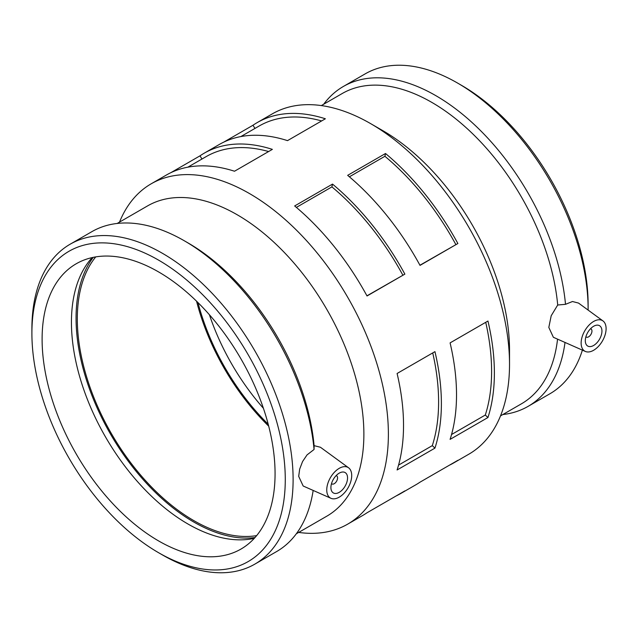 <?xml version="1.0" encoding="UTF-8"?>
<svg xmlns="http://www.w3.org/2000/svg" width="638" height="638" viewBox="0 0 638 638"><rect width="100%" height="100%" fill="white"/><g stroke="black" fill="none" stroke-linecap="round" stroke-linejoin="round"><path stroke-width="0.96" d="M298.68 532.419A196.496 113.444 -120 0 0 347.686 524.141L362.831 515.4A196.496 113.444 -120 0 0 367.025 512.761L404.875 490.901A196.496 113.444 60 0 1 400.688 493.541A196.496 113.444 60 0 1 396.31 495.854M400.688 493.541L415.824 484.8A196.496 113.444 -120 0 0 420.019 482.161L457.877 460.309A196.496 113.444 60 0 1 453.682 462.941A196.496 113.444 60 0 1 449.304 465.254M170.721 172.746L199.997 155.839A196.496 113.444 60 0 1 204.192 153.2A196.496 113.444 60 0 1 272.37 149.372L234.513 171.231A196.496 113.444 -120 0 0 166.335 175.059L151.198 183.8A196.496 113.444 -120 0 0 119.513 222.104M268.614 151.541A192.564 111.179 -120 0 0 206.162 156.605L187.851 167.172M199.997 155.839L201.951 159.029M223.715 142.146L252.999 125.239A196.496 113.444 60 0 1 257.194 122.6A196.496 113.444 60 0 1 325.364 118.78L287.507 140.631A196.496 113.444 -120 0 0 219.336 144.459L204.192 153.2M321.608 120.941A192.564 111.179 -120 0 0 259.156 126.005L240.853 136.572M252.999 125.239L254.953 128.437M404.875 274.125L367.025 295.976A196.496 113.444 -120 0 0 294.66 205.954L332.51 184.095A196.496 113.444 60 0 1 404.875 274.125L366.938 295.833M402.833 275.106A192.564 111.179 -120 0 0 331.912 186.886L296.375 207.398M332.51 184.095L331.912 186.886M457.877 243.525L420.019 265.384A196.496 113.444 -120 0 0 347.654 175.354L385.511 153.503A196.496 113.444 60 0 1 457.877 243.525L419.94 265.233M455.827 244.514A192.564 111.179 -120 0 0 384.905 156.286L349.377 176.806M385.511 153.503L384.905 156.286M434.949 448.123L397.099 469.975A196.496 113.444 -120 0 0 403.527 425.442A196.496 113.444 -120 0 0 397.099 373.485L434.949 351.634A196.496 113.444 60 0 1 441.384 403.591A196.496 113.444 60 0 1 434.949 448.123L432.301 445.627L398.551 465.11M432.301 445.627A192.564 111.179 -120 0 0 432.731 352.918M487.95 417.523L450.093 439.375A196.496 113.444 -120 0 0 456.521 394.85A196.496 113.444 -120 0 0 450.093 342.893L487.95 321.034A196.496 113.444 60 0 1 494.378 372.991A196.496 113.444 60 0 1 487.95 417.523L485.303 415.027L451.552 434.51M485.303 415.027A192.564 111.179 -120 0 0 485.725 322.318M336.138 475.605A4.705 2.719 -60 0 1 336.593 475.781A4.705 2.719 -60 0 1 337.566 477.934A4.705 2.719 -60 0 1 335.508 482.671A4.705 2.719 -60 0 1 331.888 483.931A4.705 2.719 -60 0 1 331.505 483.628M347.55 477.934A11.763 6.795 -60 0 1 342.415 489.777A11.763 6.795 -60 0 1 333.347 492.927A11.763 6.795 -60 0 1 333.347 479.345A11.763 6.795 -60 0 1 345.11 472.551A11.763 6.795 -60 0 1 347.55 477.934M590.525 328.737A4.705 2.719 -60 0 1 590.979 328.913A4.705 2.719 -60 0 1 590.979 334.344A4.705 2.719 -60 0 1 586.274 337.063A4.705 2.719 -60 0 1 585.899 336.76M585.301 340.676A11.763 6.795 -60 0 1 590.437 328.833A11.763 6.795 -60 0 1 599.505 325.683A11.763 6.795 -60 0 1 599.505 339.264A11.763 6.795 -60 0 1 587.734 346.059A11.763 6.795 -60 0 1 585.301 340.676M606.1 328.666A17.649 10.192 -60 0 1 598.747 346.043A17.649 10.192 -60 0 1 585.357 351.442A17.649 10.192 -60 0 1 589.177 324.965A17.649 10.192 -60 0 1 602.974 320.93A17.649 10.192 -60 0 1 606.1 328.666M343.675 466.713A17.649 10.192 120 0 0 326.752 489.944A17.649 10.192 120 0 0 330.97 498.31A17.649 10.192 120 0 0 348.053 487.839A17.649 10.192 120 0 0 348.587 467.798A17.649 10.192 120 0 0 343.675 466.713M330.97 498.31L303.17 486.004L298.688 476.347L299.677 469.097L302.564 461.545L307.045 454.894L314.063 449.487L314.103 445.659L320.435 447.254L348.587 467.798M158.583 552.707L162.507 554.972A184.709 106.642 -120 0 0 254.857 564.12A184.709 106.642 -120 0 0 293.113 479.569A184.709 106.642 -120 0 0 212.486 293.687A184.709 106.642 -120 0 0 70.156 244.202A184.709 106.642 -120 0 0 31.9 328.753L31.9 333.283A179.166 103.444 -120 0 0 158.583 552.707A179.166 103.444 -120 0 0 285.274 479.569A179.166 103.444 -120 0 0 158.591 260.137A179.166 103.444 -120 0 0 31.9 333.283M314.063 449.487A184.709 106.642 -120 0 0 184.294 240.773A184.709 106.642 -120 0 0 91.936 231.626L70.156 244.202M254.857 564.12L276.637 551.543A184.709 106.642 -120 0 0 313.17 490.431M275.066 473.675A164.724 95.102 -120 0 0 203.163 307.899A164.724 95.102 -120 0 0 76.225 263.765A164.724 95.102 -120 0 0 76.225 453.977A164.724 95.102 -120 0 0 240.949 549.079A164.724 95.102 -120 0 0 275.066 473.675M196.568 301.208A164.724 95.102 -120 0 0 268.702 426.144M92.207 257.577A164.724 95.102 -120 0 0 105.557 437.038A164.724 95.102 -120 0 0 254.299 538.328M95.732 256.899A164.724 95.102 -120 0 0 111.427 433.649A164.724 95.102 -120 0 0 256.651 535.625M585.357 351.442L553.369 337.287L548.816 327.414L551.2 315.746L557.708 305.012L565.507 304.318L572.477 301.519L578.514 303.074L602.974 320.93M453.682 462.941L468.826 454.2A196.496 113.444 -120 0 0 509.523 364.25L509.523 350.095A179.166 103.444 -120 0 0 382.84 130.67L370.582 123.597A196.496 113.444 -120 0 0 272.33 113.859L257.194 122.6M557.708 305.012A179.166 103.444 -120 0 0 473.667 134.77A179.166 103.444 -120 0 0 342.231 93.515L321.345 105.581M500.503 415.896L521.398 403.838A179.166 103.444 -120 0 0 557.556 339.137M588.116 310.084A184.709 106.642 -120 0 0 588.124 309.247L588.124 304.717A179.166 103.444 -120 0 0 461.434 85.293L457.518 83.028A184.709 106.642 -120 0 0 365.159 73.88L343.38 86.457A184.709 106.642 -120 0 0 323.697 104.217M588.124 309.247A184.709 106.642 -120 0 0 457.518 83.028M502.864 414.54A184.709 106.642 -120 0 0 528.081 406.374L549.868 393.798A184.709 106.642 -120 0 0 582.39 350.126M565.507 304.318A184.709 106.642 -120 0 0 478.819 128.916A184.709 106.642 -120 0 0 343.38 86.457M528.081 406.374A184.709 106.642 -120 0 0 565.021 342.439M509.523 364.25A196.496 113.444 -120 0 0 370.582 123.597M347.686 524.141A196.496 113.444 -120 0 0 388.382 434.191A196.496 113.444 -120 0 0 302.611 236.443A196.496 113.444 -120 0 0 151.198 183.8M296.319 533.783L326.768 516.206A179.166 103.444 -120 0 0 363.875 434.191A179.166 103.444 -120 0 0 285.672 253.884A179.166 103.444 -120 0 0 147.609 205.883L117.161 223.459M314.103 445.659A179.166 103.444 -120 0 0 188.21 243.038L184.294 240.773M93.228 257.361A166.486 96.123 -120 0 0 110.541 434.159A166.486 96.123 -120 0 0 255.001 537.555M197.979 302.587A163.081 94.153 -120 0 0 268.207 424.23M209.4 314.725A163.081 94.153 -120 0 0 263.398 408.272M331.489 483.7L331.888 483.931M336.194 475.549L336.593 475.781M590.979 328.913L590.581 328.682M586.274 337.063L585.875 336.832"/></g></svg>
